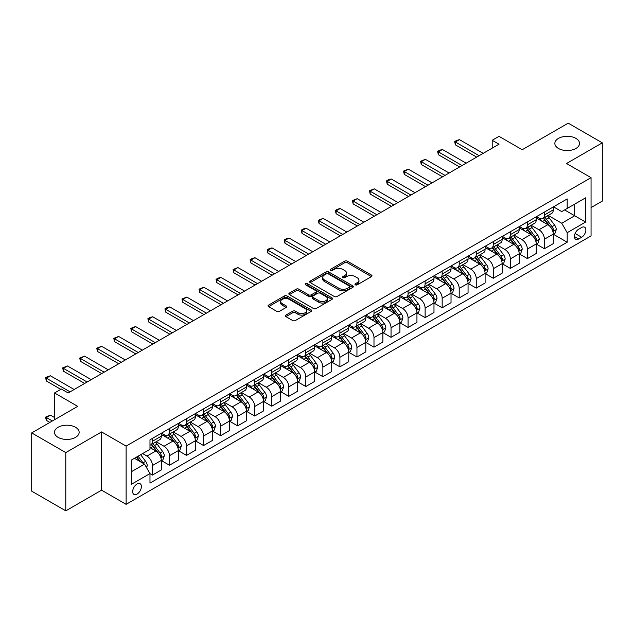 <?xml version="1.0" encoding="UTF-8"?>
<svg xmlns="http://www.w3.org/2000/svg" width="634" height="634" viewBox="0 0 634 634"><rect width="100%" height="100%" fill="white"/><g stroke="black" fill="none" stroke-linecap="round" stroke-linejoin="round"><path stroke-width="0.95" d="M355.349 284.825A1.323 0.769 0 0 0 357.227 284.825L371.445 276.614A1.894 1.094 0 0 0 371.999 275.845A1.894 1.094 0 0 0 371.445 275.069L347.353 261.16A1.894 1.094 0 0 0 344.674 261.16L330.457 269.371A1.323 0.769 0 0 0 330.068 269.918A1.323 0.769 0 0 0 330.457 270.456A1.323 0.769 0 0 0 332.335 270.456L334.173 269.395A6.055 3.495 0 0 1 342.74 269.395L344.745 270.552A6.055 3.495 0 0 1 346.521 273.024A6.055 3.495 0 0 1 344.745 275.497L342.907 276.559A1.323 0.769 0 0 0 342.518 277.098A1.323 0.769 0 0 0 342.907 277.644A1.323 0.769 0 0 0 344.777 277.644L346.616 276.582A6.055 3.495 0 0 1 355.183 276.582L357.188 277.74A6.055 3.495 0 0 1 358.963 280.212A6.055 3.495 0 0 1 357.188 282.685L355.349 283.747A1.323 0.769 0 0 0 354.961 284.286A1.323 0.769 0 0 0 355.349 284.825L355.349 283.747M75.533 427.284A12.339 7.125 0 0 0 62.084 425.739A12.339 7.125 0 0 0 54.469 432.325A12.339 7.125 0 0 0 58.082 437.357A12.339 7.125 0 0 0 71.531 438.902A12.339 7.125 0 0 0 79.147 432.325A12.339 7.125 0 0 0 75.533 427.284M575.918 138.386A12.339 7.125 0 0 0 562.469 136.849A12.339 7.125 0 0 0 554.853 143.427A12.339 7.125 0 0 0 558.467 148.467A12.339 7.125 0 0 0 571.916 150.012A12.339 7.125 0 0 0 579.531 143.427A12.339 7.125 0 0 0 575.918 138.386M137.023 494.116A6.174 3.566 120 0 0 141.057 488.679A6.174 3.566 120 0 0 140.114 483.734A6.174 3.566 120 0 0 137.023 484.035A6.174 3.566 120 0 0 132.997 489.48A6.174 3.566 120 0 0 133.94 494.417A6.174 3.566 120 0 0 137.023 494.116M285.926 315.098A1.894 1.094 0 0 0 285.371 315.867A1.894 1.094 0 0 0 285.926 316.643L292.686 320.542A1.894 1.094 0 0 0 295.365 320.542L311.151 311.429A1.894 1.094 0 0 0 311.706 310.652A1.894 1.094 0 0 0 311.151 309.883L287.067 295.975A1.894 1.094 0 0 0 284.389 295.975L268.594 305.089A1.894 1.094 0 0 0 268.039 305.865A1.894 1.094 0 0 0 268.594 306.634L276.757 311.349A1.894 1.094 0 0 0 279.435 311.349L286.196 307.45A1.894 1.094 0 0 0 286.75 306.674A1.894 1.094 0 0 0 286.196 305.905L282.146 303.567A5.064 2.924 0 0 1 280.664 301.499A5.064 2.924 0 0 1 283.786 298.796A5.064 2.924 0 0 1 289.302 299.43L305.168 308.584A5.064 2.924 0 0 1 306.65 310.652A5.064 2.924 0 0 1 303.52 313.354A5.064 2.924 0 0 1 298.004 312.721L295.365 311.191A1.894 1.094 0 0 0 292.686 311.191L285.926 315.098L285.926 316.643L292.686 312.768L292.686 311.191M591.054 207.58L602.3 201.089L602.3 142.84L568.215 123.154L522.194 149.727L499.021 136.342L492.206 140.28L499.021 144.211L68.171 392.961L61.355 389.022L54.54 392.961L54.54 419.724M65.785 452.589L65.785 510.846L101.575 490.177L101.575 431.928L65.785 452.589L31.7 432.911L77.713 406.346L54.54 392.961M101.575 431.928L126.118 446.098L591.054 177.671L591.054 235.919L126.118 504.347L126.118 446.098M602.3 142.84L566.511 163.501L591.054 177.671M334.308 296.514A1.894 1.094 0 0 0 336.979 296.514L352.773 287.392A1.894 1.094 0 0 0 353.328 286.623A1.894 1.094 0 0 0 352.773 285.847L328.681 271.946A1.894 1.094 0 0 0 326.011 271.946L310.216 281.06A1.894 1.094 0 0 0 309.661 281.837A1.894 1.094 0 0 0 310.216 282.606L334.308 296.514M306.127 285.11A1.323 0.769 0 0 1 307.474 285.3L307.474 283.723L331.962 297.869A1.894 1.094 0 0 1 332.517 298.638A1.894 1.094 0 0 1 331.962 299.414L316.176 308.528A1.894 1.094 0 0 1 313.497 308.528L289.405 294.62L289.405 293.074A1.894 1.094 0 0 0 288.85 293.851A1.894 1.094 0 0 0 289.405 294.62M289.405 293.074L296.165 289.175A1.894 1.094 0 0 1 298.844 289.175L308.607 294.81A1.894 1.094 0 0 0 311.286 294.81L315.772 292.226A1.894 1.094 0 0 0 316.326 291.45A1.894 1.094 0 0 0 315.772 290.681L305.596 284.809A1.323 0.769 0 0 1 305.208 284.27A1.323 0.769 0 0 1 306.032 283.557A1.323 0.769 0 0 1 307.474 283.723M65.785 510.846L31.7 491.16L31.7 432.911M581.647 227.495L578.644 229.231A5.975 3.447 120 0 0 574.737 234.501A5.975 3.447 120 0 0 575.656 239.287A5.975 3.447 120 0 0 578.644 238.994L581.647 237.259A5.975 3.447 120 0 0 585.547 231.989A5.975 3.447 120 0 0 584.635 227.202A5.975 3.447 120 0 0 581.647 227.495M553.49 206.835L561.74 211.597L567.192 208.451L567.192 198.925L149.981 439.798L149.981 449.324L131.571 459.951L131.571 484.194L149.981 473.566L149.981 483.092L567.192 242.22L567.192 232.694L561.74 223.247L548.18 215.417M567.192 208.451L585.594 197.824L585.594 222.066L567.192 232.694M101.575 490.177L126.118 504.347M492.206 140.28L492.206 148.15M564.601 209.941L574.689 215.766L574.689 204.116L585.594 197.824M561.74 223.247L574.689 215.766L585.594 222.066M131.571 471.601L144.528 464.12L134.432 458.295M149.981 473.646L152.429 475.064L152.429 465.538A7.711 4.454 -120 0 0 146.977 456.092L142.618 453.572M152.429 475.064L161.298 469.945L161.298 460.427A7.711 4.454 -120 0 0 155.845 450.98L149.981 447.596M161.496 460.617L169.476 465.229L169.476 455.703A7.711 4.454 -120 0 0 164.024 446.257L156.194 441.732M169.476 465.229L178.336 460.11L178.336 450.584A7.711 4.454 -120 0 0 172.884 441.137L161.298 434.449M178.542 450.782L186.515 455.386L186.515 445.861A7.711 4.454 -120 0 0 181.062 436.414L173.233 431.897M186.515 455.386L195.383 450.267L195.383 440.741A7.711 4.454 -120 0 0 189.931 431.294L178.336 424.606M195.589 440.939L203.562 445.544L203.562 436.018A7.711 4.454 -120 0 0 198.109 426.571L190.279 422.054M203.562 445.544L212.422 440.432L212.422 430.906A7.711 4.454 -120 0 0 206.969 421.459L195.383 414.771M212.628 431.104L220.608 435.709L220.608 426.183A7.711 4.454 -120 0 0 215.148 416.736L207.318 412.211M220.608 435.709L229.468 430.589L229.468 421.063A7.711 4.454 -120 0 0 224.016 411.617L212.422 404.928M229.674 421.261L237.647 425.866L237.647 416.34A7.711 4.454 -120 0 0 232.195 406.893L224.365 402.376M237.647 425.866L246.507 420.746L246.507 411.228A7.711 4.454 -120 0 0 241.055 401.782L229.468 395.085M246.713 411.418L254.694 416.031L254.694 406.505A7.711 4.454 -120 0 0 249.233 397.058L241.403 392.533M254.694 416.031L263.554 410.911L263.554 401.385A7.711 4.454 -120 0 0 258.101 391.939L246.507 385.25M263.76 401.584L271.732 406.188L271.732 396.662A7.711 4.454 -120 0 0 266.28 387.216L258.45 382.698M271.732 406.188L280.593 401.068L280.593 391.543A7.711 4.454 -120 0 0 275.14 382.096L263.554 375.407M280.799 391.741L288.779 396.345L288.779 386.819A7.711 4.454 -120 0 0 283.327 377.373L275.489 372.855M288.779 396.345L297.639 391.233L297.639 381.708A7.711 4.454 -120 0 0 292.187 372.261L280.593 365.572M297.845 381.906L305.818 386.51L305.818 376.984A7.711 4.454 -120 0 0 300.365 367.538L292.536 363.013M305.818 386.51L314.686 381.391L314.686 371.865A7.711 4.454 -120 0 0 309.226 362.418L297.639 355.729M314.884 372.063L322.864 376.667L322.864 367.141A7.711 4.454 -120 0 0 317.412 357.695L309.582 353.178M322.864 376.667L331.725 371.548L331.725 362.03A7.711 4.454 -120 0 0 326.272 352.583L314.686 345.887M331.931 362.22L339.903 366.832L339.903 357.307A7.711 4.454 -120 0 0 334.451 347.86L326.621 343.335M339.903 366.832L348.771 361.713L348.771 352.187A7.711 4.454 -120 0 0 343.311 342.74L331.725 336.052M348.969 352.385L356.95 356.99L356.95 347.464A7.711 4.454 -120 0 0 351.498 338.017L343.668 333.5M356.95 356.99L365.81 351.87L365.81 342.344A7.711 4.454 -120 0 0 360.358 332.898L348.771 326.209M366.016 342.542L373.989 347.147L373.989 337.621A7.711 4.454 -120 0 0 368.536 328.174L360.706 323.657M373.989 347.147L382.857 342.035L382.857 332.509A7.711 4.454 -120 0 0 377.404 323.063L365.81 316.374M383.055 332.707L391.035 337.312L391.035 327.786A7.711 4.454 -120 0 0 385.583 318.339L377.753 313.814M391.035 337.312L399.896 332.192L399.896 322.666A7.711 4.454 -120 0 0 394.443 313.22L382.857 306.531M400.102 322.864L408.074 327.469L408.074 317.943A7.711 4.454 -120 0 0 402.622 308.496L394.792 303.979M408.074 327.469L416.942 322.349L416.942 312.831A7.711 4.454 -120 0 0 411.49 303.385L399.896 296.688M417.148 313.022L425.121 317.634L425.121 308.108A7.711 4.454 -120 0 0 419.668 298.662L411.838 294.136M425.121 317.634L433.981 312.514L433.981 302.989A7.711 4.454 -120 0 0 428.529 293.542L416.942 286.853M434.187 303.187L442.167 307.791L442.167 298.265A7.711 4.454 -120 0 0 436.707 288.819L428.877 284.301M442.167 307.791L451.028 302.672L451.028 293.146A7.711 4.454 -120 0 0 445.575 283.699L433.981 277.01M451.234 293.344L459.206 297.948L459.206 288.422A7.711 4.454 -120 0 0 453.754 278.976L445.924 274.459M459.206 297.948L468.066 292.837L468.066 283.311A7.711 4.454 -120 0 0 462.614 273.864L451.028 267.176M468.272 283.509L476.253 288.113L476.253 278.588A7.711 4.454 -120 0 0 470.793 269.141L462.963 264.616M476.253 288.113L485.113 282.994L485.113 273.468A7.711 4.454 -120 0 0 479.661 264.021L468.066 257.333M485.319 273.666L493.292 278.271L493.292 268.745A7.711 4.454 -120 0 0 487.839 259.298L480.009 254.781M493.292 278.271L502.152 273.151L502.152 263.633A7.711 4.454 -120 0 0 496.699 254.186L485.113 247.49M502.358 263.823L510.338 268.428L510.338 258.91A7.711 4.454 -120 0 0 504.886 249.463L497.048 244.938M510.338 268.428L519.198 263.316L519.198 253.79A7.711 4.454 -120 0 0 513.746 244.344L502.152 237.655M519.404 253.988L527.377 258.593L527.377 249.067A7.711 4.454 -120 0 0 521.925 239.62L514.095 235.103M527.377 258.593L536.245 253.473L536.245 243.947A7.711 4.454 -120 0 0 530.785 234.501L519.198 227.812M536.443 244.145L544.424 248.75L544.424 239.224A7.711 4.454 -120 0 0 538.971 229.777L531.141 225.26M544.424 248.75L553.284 243.638L553.284 234.112A7.711 4.454 -120 0 0 547.831 224.666L536.245 217.977M536.443 216.677L538.971 218.128A7.711 4.454 -120 0 0 542.823 218.516A7.711 4.454 -120 0 0 544.424 214.981L544.424 212.073M519.404 226.512L521.925 227.971A7.711 4.454 -120 0 0 525.784 228.351A7.711 4.454 -120 0 0 527.377 224.824L527.377 221.908M502.358 236.355L504.886 237.813A7.711 4.454 -120 0 0 508.737 238.194A7.711 4.454 -120 0 0 510.338 234.659L510.338 231.751M485.319 246.19L487.839 247.648A7.711 4.454 -120 0 0 491.699 248.029A7.711 4.454 -120 0 0 493.292 244.502L493.292 241.586M468.272 256.033L470.793 257.491A7.711 4.454 -120 0 0 474.652 257.872A7.711 4.454 -120 0 0 476.253 254.337L476.253 251.429M451.234 265.876L453.754 267.326A7.711 4.454 -120 0 0 457.613 267.714A7.711 4.454 -120 0 0 459.206 264.18L459.206 261.271M434.187 275.711L436.707 277.169A7.711 4.454 -120 0 0 440.567 277.549A7.711 4.454 -120 0 0 442.167 274.023L442.167 271.106M417.148 285.554L419.668 287.012A7.711 4.454 -120 0 0 423.52 287.392A7.711 4.454 -120 0 0 425.121 283.858L425.121 280.949M400.102 295.389L402.622 296.847A7.711 4.454 -120 0 0 406.481 297.227A7.711 4.454 -120 0 0 408.074 293.701L408.074 290.784M383.055 305.231L385.583 306.69A7.711 4.454 -120 0 0 389.434 307.07A7.711 4.454 -120 0 0 391.035 303.535L391.035 300.627M366.016 315.074L368.536 316.524A7.711 4.454 -120 0 0 372.396 316.913A7.711 4.454 -120 0 0 373.989 313.378L373.989 310.47M348.969 324.909L351.498 326.367A7.711 4.454 -120 0 0 355.349 326.748A7.711 4.454 -120 0 0 356.95 323.221L356.95 320.305M331.931 334.752L334.451 336.21A7.711 4.454 -120 0 0 338.31 336.591A7.711 4.454 -120 0 0 339.903 333.056L339.903 330.148M314.884 344.587L317.412 346.045A7.711 4.454 -120 0 0 321.264 346.426A7.711 4.454 -120 0 0 322.864 342.899L322.864 339.983M297.845 354.43L300.365 355.888A7.711 4.454 -120 0 0 304.225 356.268A7.711 4.454 -120 0 0 305.818 352.734L305.818 349.825M280.799 364.273L283.327 365.723A7.711 4.454 -120 0 0 287.178 366.111A7.711 4.454 -120 0 0 288.779 362.577L288.779 359.668M263.76 374.108L266.28 375.566A7.711 4.454 -120 0 0 270.139 375.946A7.711 4.454 -120 0 0 271.732 372.42L271.732 369.503M246.713 383.95L249.233 385.409A7.711 4.454 -120 0 0 253.093 385.789A7.711 4.454 -120 0 0 254.694 382.254L254.694 379.346M229.674 393.785L232.195 395.244A7.711 4.454 -120 0 0 236.054 395.624A7.711 4.454 -120 0 0 237.647 392.097L237.647 389.181M212.628 403.628L215.148 405.086A7.711 4.454 -120 0 0 219.007 405.467A7.711 4.454 -120 0 0 220.608 401.932L220.608 399.024M195.589 413.471L198.109 414.921A7.711 4.454 -120 0 0 201.961 415.31A7.711 4.454 -120 0 0 203.562 411.775L203.562 408.867M178.542 423.306L181.062 424.764A7.711 4.454 -120 0 0 184.922 425.145A7.711 4.454 -120 0 0 186.515 421.618L186.515 418.702M161.496 433.149L164.024 434.607A7.711 4.454 -120 0 0 167.875 434.987A7.711 4.454 -120 0 0 169.476 431.453L169.476 428.544M553.49 234.311L567.192 242.22M542.823 218.516L551.683 213.396A7.711 4.454 -120 0 0 553.284 209.862L553.284 206.953M525.784 228.351L534.644 223.239A7.711 4.454 -120 0 0 536.245 219.705L536.245 216.788M508.737 238.194L517.598 233.074A7.711 4.454 -120 0 0 519.198 229.548L519.198 226.631M491.699 248.029L500.559 242.917A7.711 4.454 -120 0 0 502.152 239.383L502.152 236.474M474.652 257.872L483.512 252.752A7.711 4.454 -120 0 0 485.113 249.225L485.113 246.309M457.613 267.714L466.473 262.595A7.711 4.454 -120 0 0 468.066 259.06L468.066 256.152M440.567 277.549L449.427 272.438A7.711 4.454 -120 0 0 451.028 268.903L451.028 265.987M423.52 287.392L432.388 282.273A7.711 4.454 -120 0 0 433.981 278.746L433.981 275.83M406.481 297.227L415.341 292.115A7.711 4.454 -120 0 0 416.942 288.581L416.942 285.672M389.434 307.07L398.303 301.95A7.711 4.454 -120 0 0 399.896 298.424L399.896 295.507M372.396 316.913L381.256 311.793A7.711 4.454 -120 0 0 382.857 308.259L382.857 305.35M355.349 326.748L364.217 321.636A7.711 4.454 -120 0 0 365.81 318.102L365.81 315.193M338.31 336.591L347.17 331.471A7.711 4.454 -120 0 0 348.771 327.944L348.771 325.028M321.264 346.426L330.132 341.314A7.711 4.454 -120 0 0 331.725 337.779L331.725 334.871M304.225 356.268L313.085 351.149A7.711 4.454 -120 0 0 314.686 347.622L314.686 344.706M287.178 366.111L296.038 360.992A7.711 4.454 -120 0 0 297.639 357.457L297.639 354.549M270.139 375.946L279 370.835A7.711 4.454 -120 0 0 280.593 367.3L280.593 364.392M253.093 385.789L261.953 380.669A7.711 4.454 -120 0 0 263.554 377.143L263.554 374.226M236.054 395.624L244.914 390.512A7.711 4.454 -120 0 0 246.507 386.978L246.507 384.069M219.007 405.467L227.868 400.347A7.711 4.454 -120 0 0 229.468 396.821L229.468 393.904M201.961 415.31L210.829 410.19A7.711 4.454 -120 0 0 212.422 406.656L212.422 403.747M184.922 425.145L193.782 420.033A7.711 4.454 -120 0 0 195.383 416.498L195.383 413.59M167.875 434.987L176.743 429.868A7.711 4.454 -120 0 0 178.336 426.341L178.336 423.425M149.981 445.139A7.711 4.454 -120 0 0 150.837 444.822L159.697 439.711A7.711 4.454 -120 0 0 161.298 436.176L161.298 433.268M150.837 444.822A7.711 4.454 -120 0 0 152.429 441.296L152.429 438.379M144.528 464.12L149.981 473.566M355.88 285.015L357.188 284.254A6.055 3.495 0 0 0 358.963 281.781L358.963 280.212M346.521 273.024L346.521 274.601A6.055 3.495 0 0 1 344.745 277.074L343.438 277.827M371.421 276.63L347.353 262.738A1.894 1.094 0 0 0 344.674 262.738L330.988 270.639M352.75 287.408L328.681 273.516A1.894 1.094 0 0 0 326.011 273.516L310.24 282.621L310.216 281.06M349.429 287.162A1.323 0.769 0 0 0 349.817 286.623A1.323 0.769 0 0 0 349.429 286.085L328.285 273.872A1.323 0.769 0 0 0 326.407 273.872L324.473 274.998A6.055 3.495 0 0 0 322.698 277.47A6.055 3.495 0 0 0 324.473 279.943L338.921 288.288A6.055 3.495 0 0 0 347.487 288.288L349.429 287.162L349.429 288.739A1.323 0.769 0 0 0 349.817 288.201L349.817 286.623M322.698 277.47L322.698 279.039A6.055 3.495 0 0 0 324.473 281.512L324.473 279.943M349.429 288.739L347.487 289.857A6.055 3.495 0 0 1 338.921 289.857L324.473 281.512M289.429 294.636L296.165 290.744L296.165 289.175M316.326 291.45L316.326 293.027A1.894 1.094 0 0 1 315.772 293.804L311.286 296.387A1.894 1.094 0 0 1 308.607 296.387L298.844 290.744A1.894 1.094 0 0 0 296.165 290.744M307.474 285.3L331.939 299.422M318.751 300.667A5.064 2.924 0 0 0 324.267 301.301A5.064 2.924 0 0 0 327.39 298.598A5.064 2.924 0 0 0 325.908 296.53L320.321 293.304A1.894 1.094 0 0 0 317.642 293.304L313.164 295.896A1.894 1.094 0 0 0 312.61 296.664A1.894 1.094 0 0 0 313.164 297.441L318.751 300.667L318.751 302.244A5.064 2.924 0 0 0 324.267 302.878A5.064 2.924 0 0 0 327.39 300.175L327.39 298.598M312.61 296.664L312.61 298.242A1.894 1.094 0 0 0 313.164 299.018L313.164 297.441M318.751 302.244L313.164 299.018M306.65 310.652L306.65 312.229A5.064 2.924 0 0 1 303.52 314.932A5.064 2.924 0 0 1 298.004 314.298L295.365 312.768A1.894 1.094 0 0 0 292.686 312.768M280.664 301.499L280.664 303.068A5.064 2.924 0 0 0 282.146 305.136L282.146 303.567M286.172 307.458L282.146 305.136M311.128 311.437L287.067 297.544A1.894 1.094 0 0 0 284.389 297.544L268.618 306.65M553.284 234.429L554.924 233.478L556.28 229.548A5.112 2.948 -120 0 0 554.655 225.197L549.084 217.755A14.748 8.519 -120 0 0 547.475 215.829M541.935 221.258A14.748 8.519 -120 0 0 538.908 218.096M552.816 231.299L553.522 229.762A5.112 2.948 -120 0 0 552.063 226.687L546.492 219.253A14.748 8.519 -120 0 0 544.883 217.327M543.512 218.12A12.244 7.069 60 0 1 545.517 220.402L550.233 226.695M543.243 218.27A14.748 8.519 60 0 1 544.852 220.196L548.561 225.141M479.114 155.71L455.386 142.008L455.386 144.845L454.641 141.58L456.686 140.399L459.476 139.646L483.203 153.349M476.657 157.121L455.386 144.845M459.476 139.646L455.386 142.008L454.641 141.58M536.245 244.264L537.878 243.321L539.241 239.383A5.112 2.948 -120 0 0 537.608 235.032L532.037 227.598A14.748 8.519 -120 0 0 530.428 225.672M524.889 231.101A14.748 8.519 -120 0 0 521.869 227.939M535.778 241.134L536.483 239.604A5.112 2.948 -120 0 0 535.017 236.53L529.445 229.096A14.748 8.519 -120 0 0 527.837 227.162M526.466 227.955A12.244 7.069 60 0 1 528.479 230.245L533.194 236.537M526.204 228.113A14.748 8.519 60 0 1 527.813 230.039L531.514 234.984M519.198 254.107L520.831 253.164L522.194 249.225A5.112 2.948 -120 0 0 520.569 244.875L514.998 237.433A14.748 8.519 -120 0 0 513.389 235.507M507.842 240.936A14.748 8.519 -120 0 0 504.822 237.774M518.731 250.977L519.436 249.439A5.112 2.948 -120 0 0 517.978 246.372L512.407 238.931A14.748 8.519 -120 0 0 510.798 237.005M509.427 237.798A12.244 7.069 60 0 1 511.432 240.08L516.147 246.372M509.157 237.948A14.748 8.519 60 0 1 510.766 239.874L514.475 244.819M502.152 263.942L503.792 262.999L505.155 259.06A5.112 2.948 -120 0 0 503.523 254.709L497.952 247.276A14.748 8.519 -120 0 0 496.343 245.35M490.803 250.779A14.748 8.519 -120 0 0 487.784 247.617M501.692 260.812L502.397 259.282A5.112 2.948 -120 0 0 500.931 256.207L495.36 248.774A14.748 8.519 -120 0 0 493.751 246.848M492.38 247.64A12.244 7.069 60 0 1 494.393 249.923L499.101 256.215M492.119 247.791A14.748 8.519 60 0 1 493.727 249.717L497.428 254.662M462.067 165.545L438.348 151.851L438.348 154.688L437.595 151.415L439.639 150.234L442.437 149.489L466.156 163.184M459.618 166.964L438.348 154.688M442.437 149.489L438.348 151.851L437.595 151.415M445.028 175.388L421.301 161.694L421.301 164.523L420.556 161.258L425.39 159.332L449.118 173.027M442.572 176.807L421.301 164.523M425.39 159.332L421.301 161.694L420.556 161.258M427.982 185.223L404.262 171.529L404.262 174.366L403.509 171.093L408.351 169.167L432.071 182.861M425.533 186.642L404.262 174.366M408.351 169.167L404.262 171.529L403.509 171.093M485.113 273.785L486.746 272.842L488.109 268.903A5.112 2.948 -120 0 0 486.484 264.552L480.913 257.119A14.748 8.519 -120 0 0 479.304 255.185M473.756 260.614A14.748 8.519 -120 0 0 470.737 257.459M484.645 270.655L485.351 269.125A5.112 2.948 -120 0 0 483.893 266.05L478.321 258.609A14.748 8.519 -120 0 0 476.713 256.683M475.334 257.475A12.244 7.069 60 0 1 477.347 259.758L482.062 266.058M475.072 257.626A14.748 8.519 60 0 1 476.681 259.56L480.39 264.497M410.943 195.066L387.216 181.372L387.216 184.201L386.471 180.936L388.515 179.755L391.305 179.01L415.032 192.704M408.486 196.485L387.216 184.201M391.305 179.01L387.216 181.372L386.471 180.936M468.066 283.628L469.707 282.677L471.07 278.746A5.112 2.948 -120 0 0 469.437 274.395L463.866 266.954A14.748 8.519 -120 0 0 462.257 265.028M456.718 270.456A14.748 8.519 -120 0 0 453.698 267.294M467.607 280.497L468.312 278.96A5.112 2.948 -120 0 0 466.846 275.885L461.275 268.451A14.748 8.519 -120 0 0 459.666 266.526M458.295 267.318A12.244 7.069 60 0 1 460.308 269.601L465.015 275.893M458.033 267.469A14.748 8.519 60 0 1 459.642 269.395L463.343 274.34M451.028 293.463L452.66 292.52L454.023 288.581A5.112 2.948 -120 0 0 452.391 284.23L446.827 276.796A14.748 8.519 -120 0 0 445.211 274.871M439.671 280.299A14.748 8.519 -120 0 0 436.652 277.137M450.56 290.332L451.265 288.803A5.112 2.948 -120 0 0 449.807 285.728L444.236 278.294A14.748 8.519 -120 0 0 442.627 276.361M441.248 277.153A12.244 7.069 60 0 1 443.261 279.443L447.976 285.736M440.987 277.312A14.748 8.519 60 0 1 442.595 279.237L446.304 284.183M433.981 303.306L435.621 302.363L436.984 298.424A5.112 2.948 -120 0 0 435.352 294.073L429.781 286.631A14.748 8.519 -120 0 0 428.172 284.706M422.632 290.134A14.748 8.519 -120 0 0 419.613 286.972M433.521 300.175L434.227 298.638A5.112 2.948 -120 0 0 432.76 295.571L427.189 288.129A14.748 8.519 -120 0 0 425.58 286.203M424.209 286.996A12.244 7.069 60 0 1 426.214 289.278L430.93 295.571M423.948 287.147A14.748 8.519 60 0 1 425.557 289.072L429.258 294.017M416.942 313.141L418.575 312.197L419.938 308.259A5.112 2.948 -120 0 0 418.305 303.908L412.734 296.474A14.748 8.519 -120 0 0 411.125 294.548M405.586 299.977A14.748 8.519 -120 0 0 402.566 296.815M416.475 310.01L417.18 308.481A5.112 2.948 -120 0 0 415.722 305.406L410.15 297.972A14.748 8.519 -120 0 0 408.534 296.046M407.163 296.839A12.244 7.069 60 0 1 409.176 299.121L413.891 305.414M406.901 296.989A14.748 8.519 60 0 1 408.51 298.915L412.211 303.86M399.896 322.983L401.536 322.04L402.899 318.102A5.112 2.948 -120 0 0 401.267 313.751L395.695 306.317A14.748 8.519 -120 0 0 394.086 304.383M388.547 309.812A14.748 8.519 -120 0 0 385.527 306.658M399.428 319.853L400.141 318.323A5.112 2.948 -120 0 0 398.675 315.249L393.104 307.807A14.748 8.519 -120 0 0 391.495 305.881M390.124 306.674A12.244 7.069 60 0 1 392.129 308.956L396.844 315.257M389.855 306.824A14.748 8.519 60 0 1 391.471 308.758L395.172 313.695M393.896 204.909L370.177 191.206L370.177 194.044L369.424 190.779L374.266 188.845L397.986 202.547M391.447 206.319L370.177 194.044M374.266 188.845L370.177 191.206L369.424 190.779M376.858 214.744L353.13 201.049L353.13 203.886L352.385 200.613L357.219 198.688L380.947 212.382M374.401 216.162L353.13 203.886M357.219 198.688L353.13 201.049L352.385 200.613M359.811 224.587L336.091 210.892L336.091 213.721L335.338 210.456L337.383 209.275L340.181 208.531L363.9 222.225M357.354 226.005L336.091 213.721M340.181 208.531L336.091 210.892L335.338 210.456M342.772 234.422L319.045 220.727L319.045 223.564L318.292 220.299L323.134 218.365L346.861 232.06M340.315 235.84L319.045 223.564M323.134 218.365L319.045 220.727L318.292 220.299M325.725 244.264L302.006 230.57L302.006 233.399L301.253 230.134L303.298 228.953L306.095 228.208L329.815 241.903M323.269 245.683L302.006 233.399M306.095 228.208L302.006 230.57L301.253 230.134M382.857 332.826L384.489 331.875L385.852 327.944A5.112 2.948 -120 0 0 384.22 323.594L378.649 316.152A14.748 8.519 -120 0 0 377.04 314.226M371.5 319.655A14.748 8.519 -120 0 0 368.481 316.493M382.389 329.696L383.094 328.158A5.112 2.948 -120 0 0 381.628 325.083L376.065 317.65A14.748 8.519 -120 0 0 374.448 315.724M373.077 316.517A12.244 7.069 60 0 1 375.09 318.799L379.806 325.091M372.816 316.667A14.748 8.519 60 0 1 374.425 318.593L378.126 323.538M308.687 254.107L284.959 240.405L284.959 243.242L284.206 239.977L286.251 238.796L289.049 238.043L312.776 251.746M306.23 255.518L284.959 243.242M289.049 238.043L284.959 240.405L284.206 239.977M365.81 342.661L367.451 341.718L368.814 337.779A5.112 2.948 -120 0 0 367.181 333.429L361.61 325.995A14.748 8.519 -120 0 0 360.001 324.069M354.461 329.498A14.748 8.519 -120 0 0 351.442 326.336M365.342 339.531L366.048 338.001A5.112 2.948 -120 0 0 364.59 334.926L359.018 327.493A14.748 8.519 -120 0 0 357.41 325.559M356.039 326.351A12.244 7.069 60 0 1 358.044 328.642L362.759 334.934M355.769 326.51A14.748 8.519 60 0 1 357.386 328.436L361.087 333.381M291.64 263.942L267.913 250.248L267.913 253.085L267.168 249.812L269.212 248.631L272.01 247.886L295.729 261.58M289.183 265.361L267.913 253.085M272.01 247.886L267.913 250.248L267.168 249.812M348.771 352.504L350.404 351.561L351.767 347.622A5.112 2.948 -120 0 0 350.134 343.271L344.563 335.83A14.748 8.519 -120 0 0 342.954 333.904M337.415 339.333A14.748 8.519 -120 0 0 334.395 336.171M348.304 349.374L349.009 347.836A5.112 2.948 -120 0 0 347.543 344.769L341.972 337.328A14.748 8.519 -120 0 0 340.363 335.402M338.992 336.194A12.244 7.069 60 0 1 341.005 338.477L345.72 344.769M338.73 336.345A14.748 8.519 60 0 1 340.339 338.271L344.04 343.216M274.593 273.785L250.874 260.091L250.874 262.92L250.121 259.655L252.166 258.474L254.963 257.729L278.691 271.423M272.144 275.204L250.874 262.92M254.963 257.729L250.874 260.091L250.121 259.655M331.725 362.339L333.365 361.396L334.72 357.457A5.112 2.948 -120 0 0 333.096 353.106L327.524 345.673A14.748 8.519 -120 0 0 325.916 343.747M320.376 349.175A14.748 8.519 -120 0 0 317.357 346.013M331.257 359.209L331.962 357.679A5.112 2.948 -120 0 0 330.504 354.604L324.933 347.17A14.748 8.519 -120 0 0 323.324 345.245M321.953 346.037A12.244 7.069 60 0 1 323.958 348.32L328.674 354.612M321.684 346.188A14.748 8.519 60 0 1 323.292 348.114L327.001 353.059M257.555 283.62L233.827 269.925L233.827 272.763L233.082 269.498L237.924 267.564L261.644 281.258M255.098 285.038L233.827 272.763M237.924 267.564L233.827 269.925L233.082 269.498M314.686 372.182L316.318 371.239L317.682 367.3A5.112 2.948 -120 0 0 316.049 362.949L310.478 355.516A14.748 8.519 -120 0 0 308.869 353.582M303.329 359.018A14.748 8.519 -120 0 0 300.31 355.856M314.218 369.051L314.924 367.522A5.112 2.948 -120 0 0 313.458 364.447L307.886 357.005A14.748 8.519 -120 0 0 306.277 355.08M304.906 355.872A12.244 7.069 60 0 1 306.919 358.155L311.635 364.455M304.645 356.023A14.748 8.519 60 0 1 306.254 357.956L309.955 362.894M240.508 293.463L216.788 279.768L216.788 282.598L216.036 279.332L218.08 278.152L220.878 277.407L244.605 291.101M238.059 294.881L216.788 282.598M220.878 277.407L216.788 279.768L216.036 279.332M297.639 382.025L299.272 381.074L300.635 377.143A5.112 2.948 -120 0 0 299.01 372.792L293.439 365.35A14.748 8.519 -120 0 0 291.83 363.425M286.283 368.853A14.748 8.519 -120 0 0 283.263 365.691M297.172 378.894L297.877 377.357A5.112 2.948 -120 0 0 296.419 374.282L290.847 366.848A14.748 8.519 -120 0 0 289.239 364.922M287.868 365.715A12.244 7.069 60 0 1 289.873 367.997L294.588 374.29M287.598 365.866A14.748 8.519 60 0 1 289.207 367.791L292.916 372.737M223.469 303.306L199.742 289.603L199.742 292.44L198.997 289.175L203.831 287.242L227.558 300.944M221.012 304.716L199.742 292.44M203.831 287.242L199.742 289.603L198.997 289.175M280.593 391.86L282.233 390.916L283.596 386.978A5.112 2.948 -120 0 0 281.964 382.627L276.392 375.193A14.748 8.519 -120 0 0 274.784 373.267M269.244 378.696A14.748 8.519 -120 0 0 266.225 375.534M280.133 388.729L280.838 387.2A5.112 2.948 -120 0 0 279.372 384.125L273.801 376.691A14.748 8.519 -120 0 0 272.192 374.757M270.821 375.55A12.244 7.069 60 0 1 272.834 377.84L277.541 384.133M270.559 375.708A14.748 8.519 60 0 1 272.168 377.634L275.869 382.579M263.554 401.702L265.186 400.759L266.549 396.821A5.112 2.948 -120 0 0 264.925 392.47L259.354 385.028A14.748 8.519 -120 0 0 257.745 383.102M252.197 388.531A14.748 8.519 -120 0 0 249.178 385.377M263.086 398.572L263.792 397.035A5.112 2.948 -120 0 0 262.333 393.968L256.762 386.526A14.748 8.519 -120 0 0 255.153 384.6M253.774 385.393A12.244 7.069 60 0 1 255.787 387.675L260.503 393.968M253.513 385.543A14.748 8.519 60 0 1 255.122 387.469L258.831 392.414M246.507 411.537L248.148 410.594L249.511 406.656A5.112 2.948 -120 0 0 247.878 402.305L242.307 394.871A14.748 8.519 -120 0 0 240.698 392.945M235.159 398.374A14.748 8.519 -120 0 0 232.139 395.212M246.047 408.407L246.753 406.877A5.112 2.948 -120 0 0 245.287 403.803L239.715 396.369A14.748 8.519 -120 0 0 238.107 394.443M236.736 395.236A12.244 7.069 60 0 1 238.749 397.518L243.456 403.81M236.474 395.386A14.748 8.519 60 0 1 238.083 397.312L241.784 402.257M229.468 421.38L231.101 420.437L232.464 416.498A5.112 2.948 -120 0 0 230.839 412.148L225.268 404.714A14.748 8.519 -120 0 0 223.651 402.78M218.112 408.217A14.748 8.519 -120 0 0 215.092 405.055M229.001 418.25L229.706 416.72A5.112 2.948 -120 0 0 228.248 413.645L222.677 406.204A14.748 8.519 -120 0 0 221.068 404.278M219.689 405.071A12.244 7.069 60 0 1 221.702 407.353L226.417 413.653M219.427 405.221A14.748 8.519 60 0 1 221.036 407.155L224.745 412.092M212.422 431.223L214.062 430.272L215.425 426.341A5.112 2.948 -120 0 0 213.793 421.99L208.221 414.549A14.748 8.519 -120 0 0 206.613 412.623M201.073 418.052A14.748 8.519 -120 0 0 198.054 414.89M211.962 428.093L212.667 426.555A5.112 2.948 -120 0 0 211.201 423.48L205.63 416.047A14.748 8.519 -120 0 0 204.021 414.121M202.65 414.913A12.244 7.069 60 0 1 204.655 417.196L209.371 423.488M202.389 415.064A14.748 8.519 60 0 1 203.997 416.99L207.698 421.935M195.383 441.058L197.016 440.115L198.379 436.176A5.112 2.948 -120 0 0 196.746 431.825L191.175 424.392A14.748 8.519 -120 0 0 189.566 422.466M184.026 427.895A14.748 8.519 -120 0 0 181.007 424.732M194.915 437.928L195.621 436.398A5.112 2.948 -120 0 0 194.162 433.323L188.591 425.889A14.748 8.519 -120 0 0 186.975 423.956M185.603 424.748A12.244 7.069 60 0 1 187.616 427.039L192.332 433.331M185.342 424.907A14.748 8.519 60 0 1 186.951 426.833L190.652 431.778M178.336 450.901L179.977 449.958L181.34 446.019A5.112 2.948 -120 0 0 179.707 441.668L174.136 434.227A14.748 8.519 -120 0 0 172.527 432.301M166.988 437.729A14.748 8.519 -120 0 0 163.968 434.575M177.869 447.77L178.582 446.233A5.112 2.948 -120 0 0 177.116 443.166L171.545 435.724A14.748 8.519 -120 0 0 169.936 433.799M168.565 434.591A12.244 7.069 60 0 1 170.57 436.874L175.285 443.166M168.303 434.742A14.748 8.519 60 0 1 169.912 436.668L173.613 441.613M161.298 460.736L162.93 459.793L164.293 455.854A5.112 2.948 -120 0 0 162.661 451.503L157.089 444.069A14.748 8.519 -120 0 0 155.481 442.144M160.83 457.605L161.535 456.076A5.112 2.948 -120 0 0 160.069 453.001L154.506 445.567A14.748 8.519 -120 0 0 152.889 443.641M151.518 444.434A12.244 7.069 60 0 1 153.531 446.716L158.246 453.009M151.257 444.585A14.748 8.519 60 0 1 152.865 446.51L156.566 451.456M206.422 313.141L182.703 299.446L182.703 302.283L181.95 299.01L186.792 297.084L210.512 310.779M203.974 314.559L182.703 302.283M186.792 297.084L182.703 299.446L181.95 299.01M189.384 322.983L165.656 309.289L165.656 312.118L164.911 308.853L166.956 307.672L169.746 306.927L193.473 320.622M186.927 324.402L165.656 312.118M169.746 306.927L165.656 309.289L164.911 308.853M172.337 332.818L148.618 319.124L148.618 321.961L147.865 318.696L149.909 317.515L152.707 316.762L176.426 330.457M169.888 334.237L148.618 321.961M152.707 316.762L148.618 319.124L147.865 318.696M155.298 342.661L131.571 328.967L131.571 331.796L130.826 328.531L132.871 327.35L135.66 326.605L159.388 340.299M152.842 344.08L131.571 331.796M135.66 326.605L131.571 328.967L130.826 328.531M138.252 352.504L114.532 338.802L114.532 341.639L113.779 338.374L118.621 336.44L142.341 350.142M135.795 353.915L114.532 341.639M118.621 336.44L114.532 338.802L113.779 338.374M121.213 362.339L97.485 348.645L97.485 351.482L96.733 348.209L101.575 346.283L125.302 359.977M118.756 363.757L97.485 351.482M101.575 346.283L97.485 348.645L96.733 348.209M104.166 372.182L80.447 358.487L80.447 361.317L79.694 358.051L84.536 356.126L108.255 369.82M101.709 373.6L80.447 361.317M84.536 356.126L80.447 358.487L79.694 358.051M87.127 382.017L63.4 368.322L63.4 371.159L62.647 367.894L67.489 365.961L91.217 379.655M84.671 383.435L63.4 371.159M67.489 365.961L63.4 368.322L62.647 367.894M146.573 467.662L147.254 465.697A5.112 2.948 -120 0 0 145.622 461.346L140.653 454.713M143.498 463.525A5.112 2.948 -120 0 0 143.03 462.844L138.061 456.203M136.778 456.948L140.352 461.711M136.421 457.154L139.448 461.195M54.54 417.521L50.451 415.159L46.353 417.521L52.353 420.984M46.353 420.358L45.608 417.56L45.608 417.093L46.353 417.521L46.353 420.358L49.904 422.402M45.608 417.093L50.451 415.159M70.081 391.86L46.353 378.165L46.353 380.994L45.608 377.729L47.653 376.548L50.451 375.803L74.17 389.498M60.809 389.339L46.353 380.994M50.451 375.803L46.353 378.165L45.608 377.729M146.977 456.092L155.845 450.98M164.024 446.257L172.884 441.137M181.062 436.414L189.931 431.294M198.109 426.571L206.969 421.459M215.148 416.736L224.016 411.617M232.195 406.893L241.055 401.782M249.233 397.058L258.101 391.939M266.28 387.216L275.14 382.096M283.327 377.373L292.187 372.261M300.365 367.538L309.226 362.418M317.412 357.695L326.272 352.583M334.451 347.86L343.311 342.74M351.498 338.017L360.358 332.898M368.536 328.174L377.404 323.063M385.583 318.339L394.443 313.22M402.622 308.496L411.49 303.385M419.668 298.662L428.529 293.542M436.707 288.819L445.575 283.699M453.754 278.976L462.614 273.864M470.793 269.141L479.661 264.021M487.839 259.298L496.699 254.186M504.886 249.463L513.746 244.344M521.925 239.62L530.785 234.501M538.971 229.777L547.831 224.666M544.424 214.981L553.284 209.862M544.424 239.224L553.284 234.112M527.377 249.067L536.245 243.947M527.377 224.824L536.245 219.705M510.338 258.91L519.198 253.79M510.338 234.659L519.198 229.548M493.292 268.745L502.152 263.633M493.292 244.502L502.152 239.383M476.253 278.588L485.113 273.468M476.253 254.337L485.113 249.225M459.206 288.422L468.066 283.311M459.206 264.18L468.066 259.06M442.167 298.265L451.028 293.146M442.167 274.023L451.028 268.903M425.121 308.108L433.981 302.989M425.121 283.858L433.981 278.746M408.074 317.943L416.942 312.831M408.074 293.701L416.942 288.581M391.035 327.786L399.896 322.666M391.035 303.535L399.896 298.424M373.989 337.621L382.857 332.509M373.989 313.378L382.857 308.259M356.95 347.464L365.81 342.344M356.95 323.221L365.81 318.102M339.903 357.307L348.771 352.187M339.903 333.056L348.771 327.944M322.864 367.141L331.725 362.03M322.864 342.899L331.725 337.779M305.818 376.984L314.686 371.865M305.818 352.734L314.686 347.622M288.779 386.819L297.639 381.708M288.779 362.577L297.639 357.457M271.732 396.662L280.593 391.543M271.732 372.42L280.593 367.3M254.694 406.505L263.554 401.385M254.694 382.254L263.554 377.143M237.647 416.34L246.507 411.228M237.647 392.097L246.507 386.978M220.608 426.183L229.468 421.063M220.608 401.932L229.468 396.821M203.562 436.018L212.422 430.906M203.562 411.775L212.422 406.656M186.515 445.861L195.383 440.741M186.515 421.618L195.383 416.498M169.476 455.703L178.336 450.584M169.476 431.453L178.336 426.341M152.429 465.538L161.298 460.427M152.429 441.296L161.298 436.176M575.109 233.486L581.647 237.259M574.42 236.553L578.644 238.994M357.188 284.254L357.188 282.685M342.907 277.644L342.907 276.559M344.745 277.074L344.745 275.497M330.457 270.456L330.457 269.371M344.674 262.738L344.674 261.16M347.353 262.738L347.353 261.16M371.445 276.614L371.445 275.069M326.011 273.516L326.011 271.946M328.681 273.516L328.681 271.946M352.773 287.392L352.773 285.847M338.921 289.857L338.921 288.288M347.487 289.857L347.487 288.288M298.844 290.744L298.844 289.175M308.607 296.387L308.607 294.81M311.286 296.387L311.286 294.81M315.772 293.804L315.772 292.226M331.962 299.414L331.962 297.869M295.365 312.768L295.365 311.191M298.004 314.298L298.004 312.721M286.196 307.45L286.196 305.905M268.594 306.634L268.594 305.089M284.389 297.544L284.389 295.975M287.067 297.544L287.067 295.975M311.151 311.429L311.151 309.883M552.903 231.576L556.248 229.643M546.492 219.253L549.084 217.755M542.474 221.575L544.852 220.196M552.063 226.687L554.655 225.197M551.659 228.684L553.522 229.762M535.857 241.419L539.209 239.486M529.445 229.096L532.037 227.598M525.428 231.41L527.813 230.039M535.017 236.53L537.608 235.032M534.613 238.527L536.483 239.604M518.818 251.254L522.162 249.321M512.407 238.931L514.998 237.433M508.389 241.253L510.766 239.874M517.978 246.372L520.569 244.875M517.574 248.362L519.436 249.439M501.771 261.097L505.124 259.163M495.36 248.774L497.952 247.276M491.342 251.088L493.727 249.717M500.931 256.207L503.523 254.709M500.527 258.204L502.397 259.282M484.733 270.932L488.077 268.998M478.321 258.609L480.913 257.119M474.303 260.931L476.681 259.56M483.893 266.05L486.484 264.552M483.488 268.039L485.351 269.125M467.686 280.775L471.038 278.841M461.275 268.451L463.866 266.954M457.257 270.773L459.642 269.395M466.846 275.885L469.437 274.395M466.442 277.882L468.312 278.96M450.647 290.618L453.992 288.684M444.236 278.294L446.827 276.796M440.218 280.608L442.595 279.237M449.807 285.728L452.391 284.23M449.403 287.725L451.265 288.803M433.601 300.453L436.945 298.519M427.189 288.129L429.781 286.631M423.171 290.451L425.557 289.072M432.76 295.571L435.352 294.073M432.356 297.56L434.227 298.638M416.562 310.295L419.906 308.362M410.15 297.972L412.734 296.474M406.132 300.286L408.51 298.915M415.722 305.406L418.305 303.908M415.31 307.403L417.18 308.481M399.515 320.13L402.859 318.205M393.104 307.807L395.695 306.317M389.086 310.129L391.471 308.758M398.675 315.249L401.267 313.751M398.271 317.238L400.141 318.323M382.476 329.973L385.821 328.04M376.065 317.65L378.649 316.152M372.047 319.972L374.425 318.593M381.628 325.083L384.22 323.594M381.224 327.081L383.094 328.158M365.43 339.816L368.774 337.882M359.018 327.493L361.61 325.995M355 329.807L357.386 328.436M364.59 334.926L367.181 333.429M364.185 336.923L366.048 338.001M348.383 349.651L351.735 347.717M341.972 337.328L344.563 335.83M337.962 339.65L340.339 338.271M347.543 344.769L350.134 343.271M347.139 346.758L349.009 347.836M331.344 359.494L334.689 357.56M324.933 347.17L327.524 345.673M320.915 349.485L323.292 348.114M330.504 354.604L333.096 353.106M330.1 356.601L331.962 357.679M314.298 369.329L317.65 367.403M307.886 357.005L310.478 355.516M303.868 359.327L306.254 357.956M313.458 364.447L316.049 362.949M313.053 366.436L314.924 367.522M297.259 379.172L300.603 377.238M290.847 366.848L293.439 365.35M286.83 369.17L289.207 367.791M296.419 374.282L299.01 372.792M296.015 376.279L297.877 377.357M280.212 389.014L283.564 387.081M273.801 376.691L276.392 375.193M269.783 379.005L272.168 377.634M279.372 384.125L281.964 382.627M278.968 386.122L280.838 387.2M263.173 398.849L266.518 396.916M256.762 386.526L259.354 385.028M252.744 388.848L255.122 387.469M262.333 393.968L264.925 392.47M261.929 395.957L263.792 397.035M246.127 408.692L249.479 406.759M239.715 396.369L242.307 394.871M235.697 398.683L238.083 397.312M245.287 403.803L247.878 402.305M244.882 405.8L246.753 406.877M229.088 418.527L232.432 416.601M222.677 406.204L225.268 404.714M218.659 408.526L221.036 407.155M228.248 413.645L230.839 412.148M227.844 415.642L229.706 416.72M212.041 428.37L215.386 426.436M205.63 416.047L208.221 414.549M201.612 418.369L203.997 416.99M211.201 423.48L213.793 421.99M210.797 425.477L212.667 426.555M195.003 438.213L198.347 436.279M188.591 425.889L191.175 424.392M184.573 428.204L186.951 426.833M194.162 433.323L196.746 431.825M193.75 435.32L195.621 436.398M177.956 448.048L181.3 446.114M171.545 435.724L174.136 434.227M167.527 438.046L169.912 436.668M177.116 443.166L179.707 441.668M176.712 445.155L178.582 446.233M160.917 457.891L164.261 455.957M154.506 445.567L157.089 444.069M150.488 447.881L152.865 446.51M160.069 453.001L162.661 451.503M159.665 454.998L161.535 456.076M145.923 466.545L147.215 465.8M143.03 462.844L145.622 461.346"/></g></svg>

